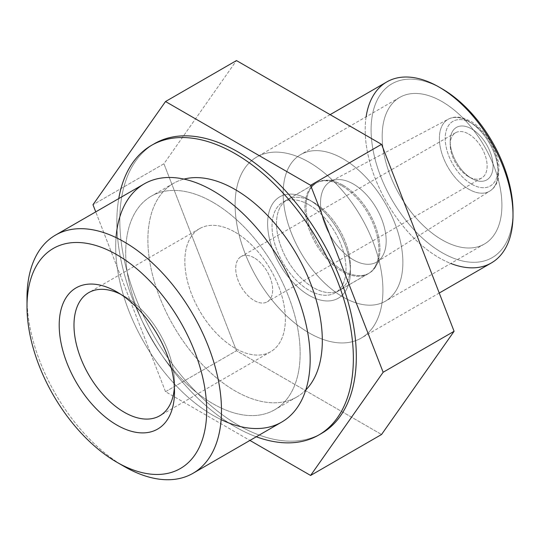 <?xml version="1.0" encoding="UTF-8"?>
<svg xmlns="http://www.w3.org/2000/svg" width="540" height="540" viewBox="0 0 540 540"><rect width="100%" height="100%" fill="white"/><g stroke="black" fill="none" stroke-linecap="round" stroke-linejoin="round"><path stroke-width="0.41" stroke-dasharray="2.7 2.03" d="M366.113 116.809A104.524 60.345 -120 0 0 439.094 257.776A104.524 60.345 -120 0 0 450.772 263.446M442.051 88.796A100.339 57.935 -120 0 0 371.095 129.762A100.339 57.935 -120 0 0 442.051 252.653A100.339 57.935 -120 0 0 513 211.687M440.586 87.973A100.339 57.935 -120 0 0 371.101 130.606A100.339 57.935 -120 0 0 442.051 252.653A100.339 57.935 -120 0 0 512.987 213.368M442.051 239.855A84.665 48.884 -120 0 0 493.891 166.091A84.665 48.884 -120 0 0 390.204 106.231A84.665 48.884 -120 0 0 442.051 239.855A84.665 48.884 -120 0 0 484.38 244.046A84.665 48.884 -120 0 0 497.354 176.202A84.665 48.884 -120 0 0 442.051 101.594A84.665 48.884 -120 0 0 399.715 97.403A84.665 48.884 -120 0 0 386.741 165.247A84.665 48.884 -120 0 0 442.051 239.855M309.015 162.189A104.524 60.345 60 0 1 373.019 327.159A104.524 60.345 60 0 1 245.005 253.247A104.524 60.345 60 0 1 309.015 162.189A104.524 60.345 60 0 1 377.298 254.293A104.524 60.345 60 0 1 361.274 338.054A104.524 60.345 60 0 1 256.75 277.702A104.524 60.345 60 0 1 256.75 157.012A104.524 60.345 60 0 1 309.015 162.189M309.015 199.739A58.529 33.797 60 0 1 344.858 292.12A58.529 33.797 60 0 1 273.166 250.736A58.529 33.797 60 0 1 309.015 199.739L309.015 199.739A58.529 33.797 60 0 1 350.399 271.431A58.529 33.797 60 0 1 309.015 295.326A58.529 33.797 60 0 1 267.624 223.634A58.529 33.797 60 0 1 309.015 199.739L313.45 202.298A52.259 30.173 60 0 1 347.591 248.353A52.259 30.173 60 0 1 339.579 290.23A52.259 30.173 60 0 1 287.314 260.057A52.259 30.173 60 0 1 287.314 199.712A52.259 30.173 60 0 1 313.45 202.298A52.259 30.173 60 0 1 313.45 202.304A52.259 30.173 60 0 1 350.399 266.308A52.259 30.173 60 0 1 313.45 287.644A52.259 30.173 60 0 1 276.494 223.634A52.259 30.173 60 0 1 313.45 202.298L309.015 199.739M386.829 81.911A104.524 60.345 -120 0 0 370.811 165.665A104.524 60.345 -120 0 0 439.094 257.776A104.524 60.345 -120 0 0 491.353 262.953M343.008 158.774A84.665 48.884 60 0 1 398.318 233.381A84.665 48.884 60 0 1 385.344 301.226A84.665 48.884 60 0 1 300.679 252.342A84.665 48.884 60 0 1 300.679 154.582A84.665 48.884 60 0 1 343.008 158.774A84.665 48.884 60 0 1 394.855 292.403A84.665 48.884 60 0 1 291.168 232.538A84.665 48.884 60 0 1 343.008 158.774M343.008 185.234A52.259 30.173 60 0 1 375.017 267.719A52.259 30.173 60 0 1 311.006 230.762A52.259 30.173 60 0 1 343.008 185.234A52.259 30.173 60 0 1 377.15 231.289A52.259 30.173 60 0 1 369.144 273.166A52.259 30.173 60 0 1 316.879 242.993A52.259 30.173 60 0 1 316.879 182.642A52.259 30.173 60 0 1 343.008 185.234M124.241 296.176L124.241 296.176A71.078 41.033 60 0 1 174.501 383.225A71.078 41.033 60 0 1 174.373 387.275A71.078 41.033 60 0 0 124.241 296.176L116.849 291.911L124.241 296.176A71.078 41.033 60 0 0 120.677 294.26A71.078 41.033 60 0 1 124.241 296.176M320.186 434.16A167.238 96.552 60 0 1 154.44 336.771A167.238 96.552 60 0 1 152.975 144.544M165.517 391.696L95.749 211.869L165.517 391.696L249.932 440.438L165.517 391.696L236.473 350.737L381.55 434.498L236.473 350.737L165.517 391.696M309.015 204.815A52.312 30.206 60 0 1 341.05 287.381A52.312 30.206 60 0 1 276.979 250.391A52.312 30.206 60 0 1 309.015 204.815A52.312 30.206 60 0 1 343.19 250.918A52.312 30.206 60 0 1 335.171 292.835A52.312 30.206 60 0 1 282.859 262.636A52.312 30.206 60 0 1 282.859 202.23A52.312 30.206 60 0 1 309.015 204.815M163.931 163.769L236.473 350.737L163.931 163.769L92.981 204.734L163.931 163.769L236.473 60.568L163.931 163.769M353.356 184.032A46.413 26.798 60 0 1 381.794 219.422A46.413 26.798 60 0 1 381.753 257.324A46.413 26.798 60 0 1 330.149 235.325A46.413 26.798 60 0 1 336.906 179.638A46.413 26.798 60 0 1 353.356 184.032A46.413 26.798 60 0 1 383.542 224.485A46.413 26.798 60 0 1 377.048 261.832A46.413 26.798 60 0 1 330.149 235.325A46.413 26.798 60 0 1 330.649 181.46A46.413 26.798 60 0 1 353.356 184.032M341.894 185.834A52.312 30.206 60 0 1 373.943 225.72A52.312 30.206 60 0 1 373.903 268.441A52.312 30.206 60 0 1 315.738 243.648A52.312 30.206 60 0 1 323.352 180.88A52.312 30.206 60 0 1 341.894 185.834A52.312 30.206 60 0 1 376.07 231.937A52.312 30.206 60 0 1 368.05 273.854A52.312 30.206 60 0 1 315.738 243.648A52.312 30.206 60 0 1 315.738 183.242A52.312 30.206 60 0 1 341.894 185.834M468.747 121.419A41.513 23.969 60 0 1 495.74 157.599A41.513 23.969 60 0 1 489.935 190.998A41.513 23.969 60 0 1 447.984 167.299A41.513 23.969 60 0 1 448.436 119.117A41.513 23.969 60 0 1 468.747 121.419A41.513 23.969 60 0 1 495.74 157.599A41.513 23.969 60 0 1 489.935 190.998A41.513 23.969 60 0 1 468.747 189.209A41.513 23.969 60 0 1 441.504 152.226A41.513 23.969 60 0 1 448.436 119.117A41.513 23.969 60 0 1 468.747 121.419M471.609 184.14A37.334 21.553 -120 0 0 494.471 151.612A37.334 21.553 -120 0 0 448.747 125.219A37.334 21.553 -120 0 0 471.609 184.14A37.334 21.553 -120 0 0 494.471 151.612A37.334 21.553 -120 0 0 448.747 125.219A37.334 21.553 -120 0 0 471.609 184.14M471.609 128.905A30.314 17.503 60 0 1 490.171 176.749A30.314 17.503 60 0 1 453.046 155.317A30.314 17.503 60 0 1 471.609 128.905A30.314 17.503 60 0 1 493.047 166.03A30.314 17.503 60 0 1 471.609 178.403A30.314 17.503 60 0 1 450.178 141.284A30.314 17.503 60 0 1 471.609 128.905M468.652 134.028A26.129 15.086 60 0 1 487.134 166.03A26.129 15.086 60 0 1 468.652 176.701A26.129 15.086 60 0 1 450.178 144.693A26.129 15.086 60 0 1 468.652 134.028A26.129 15.086 60 0 1 485.723 157.052A26.129 15.086 60 0 1 481.721 177.991A26.129 15.086 60 0 1 455.591 162.905A26.129 15.086 60 0 1 455.591 132.732A26.129 15.086 60 0 1 468.652 134.028M254.198 257.843A26.129 15.086 -120 0 0 241.137 256.547A26.129 15.086 -120 0 0 237.128 277.486A26.129 15.086 -120 0 0 254.198 300.517A26.129 15.086 -120 0 0 267.266 301.806A26.129 15.086 -120 0 0 271.269 280.868A26.129 15.086 -120 0 0 254.198 257.843A26.129 15.086 -120 0 0 235.724 268.508A26.129 15.086 -120 0 0 254.198 300.517A26.129 15.086 -120 0 0 272.68 289.845A26.129 15.086 -120 0 0 254.198 257.843M120.474 464.231A137.518 79.4 60 0 1 27.074 302.461M281.691 422.098A137.518 79.4 60 0 1 144.173 342.704A137.518 79.4 60 0 1 144.173 183.91M212.929 202.298A123.336 71.206 60 0 1 288.461 396.961A123.336 71.206 60 0 1 137.403 309.751A123.336 71.206 60 0 1 212.929 202.298A123.336 71.206 60 0 1 293.504 310.986A123.336 71.206 60 0 1 274.597 409.82A123.336 71.206 60 0 1 151.261 338.607A123.336 71.206 60 0 1 151.261 196.189A123.336 71.206 60 0 1 212.929 202.298M221.137 419.627A137.518 79.4 60 0 1 116.039 237.587M305.768 390.022A123.336 71.206 60 0 1 296.771 397.015A123.336 71.206 60 0 1 173.435 325.809A123.336 71.206 60 0 1 173.435 183.391A123.336 71.206 60 0 1 183.992 179.098A123.336 71.206 60 0 0 173.435 325.809A123.336 71.206 60 0 0 305.768 390.022M256.284 436.772A167.238 96.552 60 0 1 118.76 198.578A167.238 96.552 60 0 0 256.284 436.772M321.678 433.33A167.238 96.552 60 0 1 154.44 336.771A167.238 96.552 60 0 1 154.44 143.667M124.241 466.493A137.518 79.4 60 0 1 27 298.067M235.103 232.173A71.078 41.033 60 0 1 278.627 344.351A71.078 41.033 60 0 1 191.579 294.091A71.078 41.033 60 0 1 235.103 232.173A71.078 41.033 60 0 1 281.536 294.8A71.078 41.033 60 0 1 270.641 351.756A71.078 41.033 60 0 1 199.564 310.723A71.078 41.033 60 0 1 199.564 228.65A71.078 41.033 60 0 1 235.103 232.173M330.136 114.642L256.75 157.012M439.25 293.031L361.274 338.054M399.715 97.403L300.679 154.582M484.38 244.046L385.344 301.226M316.879 182.642L287.314 199.712M369.144 273.166L339.579 290.23M350.399 266.308L350.399 271.431M174.501 383.225L174.501 391.757M336.906 179.638L323.352 180.88M381.753 257.324L373.903 268.441M377.048 261.832L489.935 190.998C494.188 188.339 497.036 183.978 498.474 177.91L498.98 165.989C498.049 157.916 495.254 149.884 490.59 141.892C485.129 132.813 478.615 125.996 471.042 121.433L463.941 118.233C458.008 116.485 452.837 116.775 448.436 119.117L330.649 181.46M468.652 176.701L471.609 178.403M450.178 144.693L450.178 141.284M455.591 132.732L241.137 256.547M481.721 177.991L267.266 301.806M173.435 183.391L151.261 196.189M296.771 397.015L274.597 409.82M315.738 183.242L282.859 202.23M368.05 273.854L335.171 292.835M199.564 228.65L88.702 292.653M270.641 351.756L159.779 415.76"/><path stroke-width="0.81" d="M450.772 263.446A104.524 60.345 -120 0 0 513 215.102A104.524 60.345 -120 0 0 439.094 87.089A104.524 60.345 -120 0 0 366.113 116.809M513 215.102L513 211.687A100.339 57.935 -120 0 0 442.051 88.796L439.094 87.089A104.524 60.345 -120 0 0 386.829 81.911L330.136 114.642M512.987 213.368A100.339 57.935 -120 0 0 440.586 87.973M439.25 293.031L491.353 262.953A104.524 60.345 -120 0 0 507.377 179.192A104.524 60.345 -120 0 0 439.094 87.089M174.373 387.275A71.078 41.033 60 0 1 123.053 411.541A71.078 41.033 60 0 1 74 326.572A71.078 41.033 60 0 1 120.677 294.26A71.078 41.033 60 0 0 88.702 292.653A71.078 41.033 60 0 0 88.702 374.726A71.078 41.033 60 0 0 159.779 415.76A71.078 41.033 60 0 0 174.373 387.275M116.849 291.911L116.849 291.911A81.527 47.068 60 0 1 174.501 391.757A81.527 47.068 60 0 1 116.849 425.041A81.527 47.068 60 0 1 59.204 325.195A81.527 47.068 60 0 1 116.849 291.911A81.527 47.068 60 0 1 166.779 420.586A81.527 47.068 60 0 1 66.926 362.934A81.527 47.068 60 0 1 116.849 291.911M152.975 144.544A167.238 96.552 60 0 1 238.059 151.949A167.238 96.552 60 0 1 347.706 300.665A167.238 96.552 60 0 1 320.186 434.16M165.517 101.534L310.601 185.294L383.144 372.256L310.601 475.457L249.932 440.438L310.601 475.457L383.144 372.256L310.601 185.294L165.517 101.534L92.981 204.734L165.517 101.534L236.473 60.568L165.517 101.534M95.749 211.869L92.981 204.734L95.749 211.869M381.55 144.328L236.473 60.568L381.55 144.328L310.601 185.294L381.55 144.328L454.093 331.297L383.144 372.256L454.093 331.297L381.55 144.328M381.55 434.498L454.093 331.297L381.55 434.498L310.601 475.457L381.55 434.498M116.849 254.725A127.069 73.366 60 0 1 194.663 455.274A127.069 73.366 60 0 1 39.035 365.425A127.069 73.366 60 0 1 116.849 254.725A127.069 73.366 60 0 1 206.699 410.353A127.069 73.366 60 0 1 116.849 462.226A127.069 73.366 60 0 1 27 306.599A127.069 73.366 60 0 1 116.849 254.725M27.074 302.461A137.518 79.4 60 0 1 55.485 235.116A137.518 79.4 60 0 1 124.241 241.927A137.518 79.4 60 0 1 214.083 363.11A137.518 79.4 60 0 1 193.003 473.303A137.518 79.4 60 0 1 120.474 464.231M55.485 235.116L144.173 183.91A137.518 79.4 60 0 1 212.929 190.721A137.518 79.4 60 0 1 302.771 311.904A137.518 79.4 60 0 1 281.691 422.098L193.003 473.303M116.039 237.587A137.518 79.4 60 0 1 212.929 190.721A137.518 79.4 60 0 1 310.088 354.355A137.518 79.4 60 0 1 221.137 419.627M235.103 189.5A123.336 71.206 60 0 1 312.768 289.231A123.336 71.206 60 0 1 305.768 390.022A123.336 71.206 60 0 0 312.768 289.231A123.336 71.206 60 0 0 235.103 189.5A123.336 71.206 60 0 0 183.992 179.098A123.336 71.206 60 0 1 235.103 189.5M235.103 153.657A167.238 96.552 60 0 1 352.877 345.924A167.238 96.552 60 0 1 256.284 436.772A167.238 96.552 60 0 0 318.722 435.031A167.238 96.552 60 0 0 344.358 301.023A167.238 96.552 60 0 0 235.103 153.657A167.238 96.552 60 0 0 118.76 198.578A167.238 96.552 60 0 1 151.483 145.375A167.238 96.552 60 0 1 235.103 153.657M151.483 145.375L154.44 143.667A167.238 96.552 60 0 1 238.059 151.949A167.238 96.552 60 0 1 347.315 299.315A167.238 96.552 60 0 1 321.678 433.33L318.722 435.031M27 306.599L27 298.067A137.518 79.4 60 0 1 124.241 241.927A137.518 79.4 60 0 1 221.481 410.353A137.518 79.4 60 0 1 124.241 466.493L116.849 462.226"/></g></svg>
